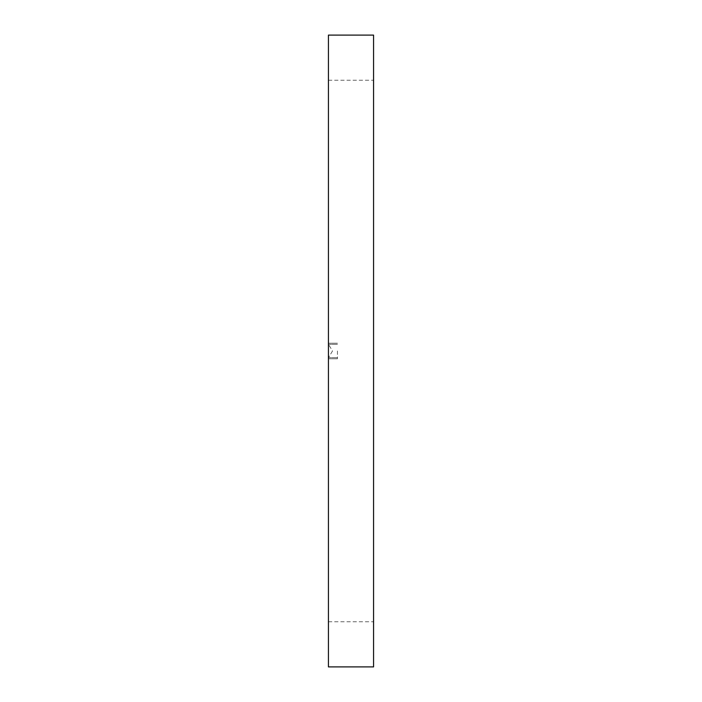 <?xml version="1.0" encoding="UTF-8"?>
<svg xmlns="http://www.w3.org/2000/svg" width="702" height="702" viewBox="0 0 702 702"><rect width="100%" height="100%" fill="white"/><g stroke="black" fill="none" stroke-linecap="round" stroke-linejoin="round"><path stroke-width="0.53" stroke-dasharray="3.51 2.63" d="M373.561 666.9L373.561 35.1M328.431 35.1L328.431 666.9M337.451 351L337.451 358.766L337.451 351M328.501 351L328.501 344.34L328.501 351M373.561 351L373.561 621.77L373.561 351M328.431 351L328.431 80.23L328.431 351M337.451 358.766L328.431 358.766L337.451 358.766M337.451 344.34L328.501 344.34L337.451 344.34M332.502 351L328.501 357.66L332.502 351L328.501 344.34L332.502 351M328.431 621.77L373.561 621.77M328.431 80.23L373.561 80.23M337.451 357.66L328.501 357.66L337.451 357.66M337.451 343.234L328.431 343.234L337.451 343.234"/><path stroke-width="1.05" d="M373.569 35.1L373.569 666.9L373.561 351L373.561 666.9L328.431 666.9L328.431 35.1L373.561 35.1L373.561 351L373.561 35.1"/></g></svg>
